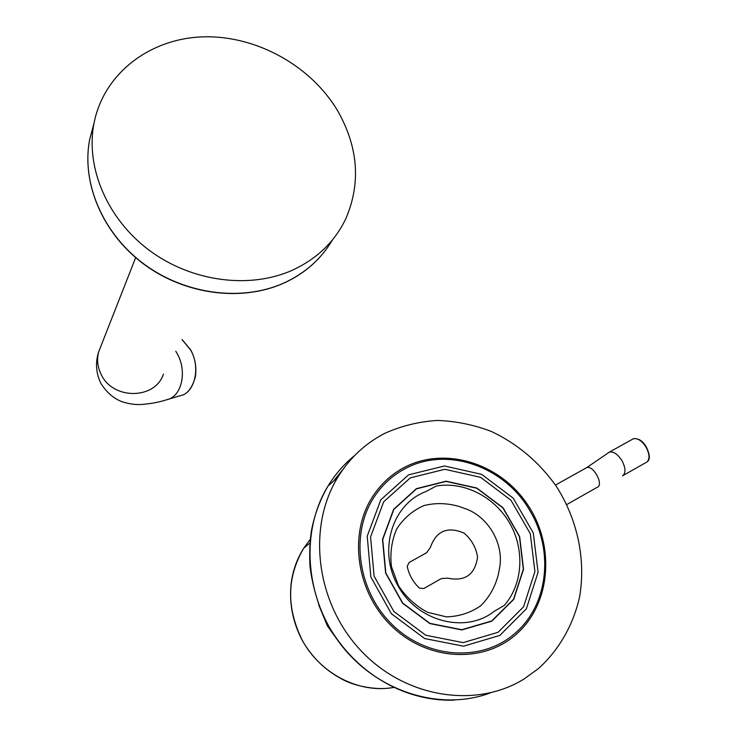 <?xml version="1.0" encoding="UTF-8"?>
<svg xmlns="http://www.w3.org/2000/svg" width="737" height="737" viewBox="0 0 737 737"><rect width="100%" height="100%" fill="white"/><g stroke="black" fill="none" stroke-linecap="round" stroke-linejoin="round"><path stroke-width="1.11" d="M524.495 678.713L538.83 668.266C559.365 649.472 573.386 624.644 579.614 596.813C586.035 559.199 577.338 519.134 556.251 486.199C538.959 461.933 517.254 443.656 491.118 431.357C473.504 424.705 455.512 421.067 437.152 420.44C418.902 421.619 401.49 425.894 384.898 433.282C365.432 443.287 349.725 457.963 337.786 477.3C307.191 526.9 315.657 601.853 360.015 649.647C404.116 697.699 475.826 709.298 524.495 678.713L538.83 668.266C559.365 649.472 573.386 624.644 579.614 596.813C586.035 559.199 577.338 519.134 556.251 486.199C538.959 461.933 517.254 443.656 491.118 431.357C473.504 424.705 455.512 421.067 437.152 420.44C418.902 421.619 401.49 425.894 384.898 433.282C365.432 443.287 349.725 457.963 337.786 477.3C307.191 526.9 315.657 601.853 360.015 649.647C404.116 697.699 475.826 709.298 524.495 678.713M410.26 477.871L383.655 501.833L370.573 536.886L374.092 576.131L393.844 611.434L425.793 635.257L463.158 642.627L498.092 632.291L523.574 606.791L534.905 571.599L530.299 533.708L510.962 500.23L480.607 477.336L444.826 469.294L410.26 477.871M416.396 488.659L393.641 509.322L382.512 539.41L385.608 573.008L402.531 603.179L429.846 623.576L461.813 629.942L491.772 621.18L513.717 599.393L523.537 569.194L519.649 536.6L503.03 507.765L476.885 488.06L446.078 481.197L416.396 488.659M426.032 491.515L436.23 486.052C463.914 481.16 494.453 496.71 509.645 523.104C524.891 549.461 522.994 583.925 504.348 605.353L494.26 611.295C465.692 634.013 417.713 621.779 398.008 585.851C377.694 550.281 392.259 504.007 426.032 491.515M416.506 488.843L393.807 509.451L382.724 539.456L385.801 572.953L402.678 603.041L429.92 623.373L461.795 629.72L491.662 620.987L513.542 599.264L523.344 569.157L519.465 536.647L502.892 507.894L476.821 488.244L446.106 481.399L416.506 488.843M477.576 556.905C475.945 547.296 471.404 539.346 463.96 533.054C447.423 526.098 436.212 530.916 430.344 547.517L426.631 552.732L409.127 562.478L407.202 566.412C409.026 574.897 413.098 582.129 419.436 588.117L423.812 588.522L441.279 578.6L447.7 578.149C465.121 581.742 475.079 574.667 477.576 556.905M460.137 506.807L464.199 508.29C488.345 515.964 504.965 544.781 499.262 569.544L498.479 573.81C495.494 586.32 489.598 596.952 480.791 605.713C470.611 612.788 459.142 616.51 446.382 616.851L427.69 612.346C415.815 606.054 406.059 597.145 398.431 585.611L391.448 566.661C389.882 553.22 391.642 540.626 396.736 528.89C403.6 518.341 412.646 510.575 423.876 505.6C435.825 502.606 447.912 503.002 460.137 506.807M405.064 468.723C392.277 475.494 381.83 485.139 373.742 497.659C349.688 534.693 357.804 592.235 393.383 625.75C428.694 659.578 483.629 661.918 515.826 632.622C548.273 604.386 553.809 550.742 530.327 511.478C505.232 466.401 446.889 445.83 405.064 468.723C392.277 475.494 381.83 485.139 373.742 497.659C349.688 534.693 357.804 592.235 393.383 625.75C428.694 659.578 483.629 661.918 515.826 632.622C548.273 604.386 553.809 550.742 530.327 511.478C505.232 466.401 446.889 445.83 405.064 468.723M408.547 474.849L380.863 499.741L367.219 536.177L370.858 577.016L391.393 613.755L424.65 638.546L463.536 646.192L499.861 635.405L526.338 608.863L538.074 572.271L533.275 532.897L513.182 498.129L481.648 474.342L444.466 465.968L408.547 474.849L380.863 499.741L367.219 536.177L370.858 577.016L391.393 613.755L424.65 638.546L463.536 646.192L499.861 635.405L526.338 608.863L538.074 572.271L533.275 532.897L513.182 498.129L481.648 474.342L444.466 465.968L408.547 474.849L380.863 499.741L367.219 536.177L370.858 577.016L391.393 613.755L424.65 638.546L463.536 646.192L499.861 635.405L526.338 608.863L538.074 572.271L533.275 532.897L513.182 498.129L481.648 474.342L444.466 465.968L408.547 474.849L380.863 499.741L367.219 536.177L370.858 577.016L391.393 613.755L424.65 638.546L463.536 646.192L499.861 635.405L526.338 608.863L538.074 572.271L533.275 532.897L513.182 498.129L481.648 474.342L444.466 465.968L408.547 474.849M404.327 467.424C391.283 474.315 380.642 484.163 372.415 496.95C348.085 534.537 356.349 592.88 392.434 626.874C428.243 661.181 483.942 663.586 516.646 633.949C551.451 603.05 555.154 544.532 527.075 503.868C499.373 462.928 444.761 446.125 404.327 467.424C391.283 474.315 380.642 484.163 372.415 496.95C348.085 534.537 356.349 592.88 392.434 626.874C428.243 661.181 483.942 663.586 516.646 633.949C551.451 603.05 555.154 544.532 527.075 503.868C499.373 462.928 444.761 446.125 404.327 467.424M338.108 111.582C311.567 66.146 256.743 35.348 203.412 36.85C150.164 38.287 103.65 73.304 93.958 123.466C85.335 167.898 107.639 219.654 149.943 250.801C192.265 281.949 249.806 289.199 292.202 270.286C317.242 258.761 335.224 241.321 346.141 217.968C360.881 182.951 358.2 147.492 338.108 111.582M341.609 645.704L327.412 625.971L318.633 604.653M310.231 539.346L303.708 548.227C286.767 577.163 286.306 607.868 302.317 640.352C320.355 673.692 358.993 693.766 393.595 687.464M343.276 469.027L333.52 481.114L343.276 469.027M354.608 455.577C344.133 464.034 335.28 474.186 328.039 486.015C300.162 531.368 304.74 598.26 341.277 645.105C377.666 692.052 440.763 711.592 490.363 692.891C440.763 711.592 377.666 692.052 341.277 645.105C304.74 598.26 300.162 531.368 328.039 486.015C320.015 499.769 314.45 514.804 311.364 531.11C309.789 541.677 309.337 553.505 310.019 566.615C312.147 583.253 316.486 599.476 323.027 615.275C349.928 671.379 403.627 702.066 454.397 700.095C403.627 702.066 349.928 671.379 323.027 615.275C316.486 599.476 312.147 583.253 310.019 566.615C309.337 553.505 309.789 541.677 311.364 531.11C314.45 514.804 320.015 499.769 328.039 486.015L337.786 477.3L328.039 486.015C335.28 474.186 344.133 464.034 354.608 455.577M182.039 339.6L190.533 349.937C201.017 367.404 194.66 393.42 180.068 395.751M175.756 351.254L177.092 353.484C187.548 371.448 181.643 396.939 166.7 399.749C159.478 402.098 151.288 403.655 142.13 404.429C136.382 404.945 129.786 404.079 122.324 401.849C113.738 398.625 106.561 392.434 100.822 383.295C95.911 372.793 95.211 362.3 98.703 351.789C96.611 359.73 97.551 367.523 101.513 375.17C113.857 400.283 155.415 399.242 163.411 374.147M93.442 125.382L89.674 139.505C81.19 183.181 102.977 233.905 144.378 264.343C185.788 294.791 242.151 301.755 283.763 283.082C305.1 273.298 321.323 258.908 332.442 239.921M632.908 439.012L632.125 439.445M646.469 462.348C649.97 459.483 649.813 454.379 645.99 447.037L646.174 446.935M645.99 447.037C641.835 440.726 637.643 437.962 633.433 438.718C638.537 438.202 642.821 440.919 646.275 446.88C649.951 454.646 650.292 459.593 647.289 461.74M633.424 438.727L632.65 439.077M597.495 487.212C603.889 484.356 593.211 464.927 586.735 467.617L585.722 468.179M608.191 452.776L609.453 452.076C613.58 451.357 617.735 454.195 621.917 460.57C625.759 467.986 625.98 473.099 622.572 475.909M182.085 339.527L190.69 349.937C195.139 358.081 196.715 367.017 195.416 376.736C192.108 388.344 186.986 394.682 180.058 395.741L166.7 399.749M135.654 257.637L98.703 351.789M319.554 257.48C309.641 268.296 297.656 276.882 283.579 283.22C241.929 301.912 185.632 294.929 144.305 264.509C102.977 234.108 81.153 183.338 89.674 139.505L93.958 123.466M388.473 688.128C378.321 689.639 356.441 687.409 341.185 678.713C324.713 669.795 311.742 657.017 302.262 640.389C292.782 622.295 289.07 603.4 291.133 583.713C292.764 570.705 296.956 558.876 303.708 548.236M303.718 548.217L309.89 543.049M633.424 438.718L609.453 452.067L586.735 467.608L555.477 485.047M596.961 487.443L566.762 504.559M645.787 462.643L623.244 475.439"/></g></svg>
